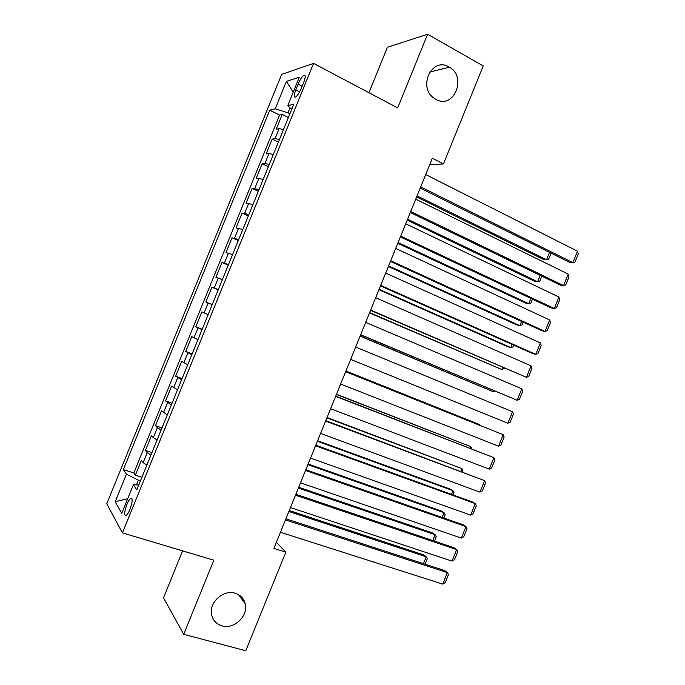 <?xml version="1.0" encoding="UTF-8"?>
<svg xmlns="http://www.w3.org/2000/svg" width="685" height="685" viewBox="0 0 685 685"><rect width="100%" height="100%" fill="white"/><g stroke="black" fill="none" stroke-linecap="round" stroke-linejoin="round"><path stroke-width="1.03" d="M235.203 593.261C240.435 594.931 243.766 598.39 245.179 603.639C248.672 615.729 234.15 629.712 221.966 625.842C216.391 624.129 212.949 620.439 211.639 614.745C208.711 602.577 223.413 589.271 235.203 593.261M449.009 66.984L449.394 67.207C467.478 77.088 453.667 109.917 435.857 99.342L434.281 98.366C417.293 87.492 431.935 56.341 449.009 66.984M129.919 509.469C132.59 501.84 132.839 498.141 130.664 498.389C129.482 499.262 128.232 501.283 126.905 504.46C124.233 512.055 123.994 515.754 126.168 515.54C127.341 514.675 128.592 512.645 129.919 509.469M182.604 550.86L163.501 597.825L183.691 634.327L245.778 650.75L285.816 552.144L276.346 542.314M281.655 74.4L106.757 503.783L122.409 532.879L313.55 63.397L281.655 74.4M313.55 63.397L397.685 107.887L427.611 34.25L387.419 47.274L368.941 92.689M283.53 129.456L279.103 128.703L276.209 129.251L282.237 114.455L288.385 117.529M279.454 139.449L275.053 138.653L272.193 139.115L278.367 142.12M272.193 139.115L266.165 153.911L268.974 153.577L273.349 154.45M263.168 179.461L258.844 178.451L256.121 178.571L262.149 163.775L268.357 166.712M252.979 204.472L246.078 203.248L252.106 188.444L258.339 191.32M242.79 229.501L236.025 227.934L242.062 213.121L248.312 215.929M232.6 254.529L225.973 252.619L232.009 237.806L238.294 240.555M222.402 279.574L215.921 277.314L221.949 262.501L228.268 265.181M205.86 302.025L212.213 304.602L205.86 302.025L211.896 287.195L218.232 289.815M208.129 314.638L201.835 311.906L195.79 326.736L202.178 329.245M197.922 339.7L191.766 336.626L185.729 351.456L192.142 353.905M187.716 364.771L181.696 361.346L175.66 376.185L182.099 378.565M177.509 389.842L171.627 386.083L165.582 400.922L172.055 403.242M167.294 414.93L161.557 410.82L155.504 425.668L162.002 427.919M157.079 440.018L153.303 437.664L151.479 435.566L145.425 450.422L151.95 452.605M429.7 164.717L443.443 163.938L432.338 158.235L273.872 548.42L285.816 552.144M298.129 84.152L295.792 89.881C293.839 95.129 293.754 97.535 295.552 97.09C297.418 95.806 299.336 92.877 301.323 88.288L303.695 82.474C305.638 77.234 305.716 74.845 303.943 75.299C302.051 76.6 300.116 79.546 298.129 84.152L302.162 86.233M138.755 485.014L133.404 484.706L136.794 489.826L293.822 104.171L287.734 105.687L291.733 109.3M133.404 484.706L121.742 513.339L115.174 501.78L126.417 474.183L123.36 469.593L269.753 110.165L275.224 108.804L286.407 81.344L299.336 77.199L287.734 105.687M282.237 114.455L279.574 115.063L133.823 472.984L135.347 475.185L141.898 477.299M146.855 465.115L143.131 462.632L141.393 460.32L135.347 475.185M150.948 455.08L147.198 452.639L145.425 450.422M161.163 429.983L157.37 427.671L155.504 425.668M171.378 404.895L165.582 400.922M181.594 379.815L175.66 376.185M191.8 354.736L185.729 351.456M202.006 329.673L195.79 326.736M211.896 287.195L218.327 289.592M221.949 262.501L228.525 264.547M232.009 237.806L238.714 239.51M242.062 213.121L248.903 214.482M252.106 188.444L259.093 189.462M262.149 163.775L264.924 163.527L269.274 164.451M290.038 107.768L287.991 112.802L275.224 108.804M289.918 113.77L287.991 112.802M427.611 34.25L483.233 65.948L443.443 163.938M183.691 634.327L213.831 560.193L122.409 532.879M131.452 498.192L131.794 498.748M140.459 480.827L138.404 480.168L136.486 484.886M279.574 115.063L269.753 110.165M133.823 472.984L123.36 469.593M126.417 474.183L138.404 480.168M293.231 92.192L286.407 81.344M115.174 501.78L127.71 498.689M425.702 174.555L577.506 251.207L572.865 262.663L569.449 262.286L420.23 188.041M420.71 186.859L572.865 262.663L574.998 262.064L578.243 254.075L577.506 251.207M416.617 196.938L543.41 259.401L546.553 259.752L417.045 195.876M551.108 253.159L548.668 259.187L546.553 259.752L549.533 252.38M415.709 199.172L568.225 274.12L563.584 285.585L560.219 285.08L410.298 212.496M410.709 211.485L563.584 285.585L565.75 284.917L568.987 276.92L568.225 274.12M405.708 223.798L558.943 297.042L554.302 308.507L550.988 307.882L400.365 236.959M400.708 236.111L554.302 308.507L556.494 307.779L559.731 299.773L558.943 297.042M395.699 248.432L549.661 319.964L545.02 331.437L541.758 330.684L390.424 261.422M390.698 260.754L545.02 331.437L547.238 330.641L550.475 322.635L549.661 319.964M385.698 273.075L540.371 342.902L535.73 354.368L532.519 353.494L380.483 285.902M380.689 285.397L535.73 354.368L537.973 353.511L541.219 345.505L540.371 342.902M407.198 220.125L534.565 281.252L537.656 281.715L407.566 219.209M541.792 276.158L539.797 281.09L537.656 281.715L540.217 275.396M397.779 243.312L525.703 303.104L528.751 303.686L398.088 242.558M532.476 299.157L530.918 303.001L528.751 303.686L530.884 298.412M388.361 266.516L516.85 324.973L519.846 325.658L388.6 265.908M523.152 322.173L522.038 324.913L519.846 325.658L521.559 321.445M378.933 289.721L507.987 346.841L510.942 347.637L379.122 289.267M513.827 345.189L513.159 346.833L510.942 347.637L512.226 344.478M375.688 297.718L531.089 365.841L526.44 377.315L370.542 310.382M370.679 310.048L526.44 377.315L528.709 376.39L531.954 368.376L531.089 365.841M369.506 312.934L502.036 369.626L369.626 312.634M504.502 368.213L502.036 369.626L502.893 367.52M365.67 322.378L521.79 388.789L517.149 400.263L360.593 334.879M360.661 334.708L517.149 400.263L519.444 399.269L522.689 391.263L521.79 388.789M360.079 336.155L493.123 391.623L360.139 336.001M494.621 391.015L493.123 391.623L493.551 390.561M355.652 347.038L512.5 411.736L507.85 423.219L350.643 359.377L507.85 423.219L510.171 422.166L513.416 414.151L512.5 411.736M350.643 359.385L484.209 413.629L350.643 359.385M345.634 371.715L503.201 434.701L345.668 371.63M340.625 384.054L498.552 446.183L503.201 434.701L504.143 437.047L500.898 445.062L498.552 446.183M345.891 371.073L479.757 424.632L345.925 370.996M479.543 425.154L479.757 424.632L480.065 425.359M335.607 396.392L493.902 457.666L335.71 396.135M330.598 408.739L489.253 469.148L493.902 457.666L494.87 459.952L491.624 467.966L489.253 469.148M336.395 394.466L470.835 446.637L336.489 394.235M470.201 448.213L470.835 446.637L471.828 448.846M325.589 421.078L484.595 480.639L325.76 420.658M320.571 433.425L479.945 492.13L484.595 480.639L485.596 482.856L482.351 490.88L479.945 492.13M326.891 417.859L461.921 468.651L327.045 417.482M460.851 471.289L461.921 468.651L462.94 470.809L462.495 471.905M315.554 445.772L475.296 503.621L472.402 501.942L315.794 445.181M310.536 458.128L470.638 515.111L475.296 503.621L476.315 505.77L473.07 513.793L470.638 515.111M317.386 441.26L452.999 490.674L450.336 489.133L317.6 440.729M451.501 494.364L452.999 490.674L454.035 492.772L453.153 494.964M305.519 470.475L465.98 526.611L463.137 524.804L305.835 469.722M300.509 482.831L461.33 538.102L465.98 526.611L467.033 528.692L463.788 536.715L461.33 538.102M307.882 464.67L444.068 512.705L441.457 511.044L308.156 463.993M442.15 517.449L444.068 512.705L445.139 514.743L443.803 518.031M295.483 495.187L456.672 549.601L453.881 547.675L295.869 494.262M290.466 507.551L452.014 561.101L456.672 549.601L457.751 551.622L454.497 559.654L452.014 561.101M298.369 488.088L435.146 534.737L432.577 532.973L298.711 487.258M432.792 540.542L435.146 534.737L436.234 536.723L434.461 541.107M285.448 519.906L447.356 572.6L444.616 570.545L285.893 518.81M280.43 532.271L442.698 584.108L447.356 572.6L448.461 574.561L445.207 582.592L442.698 584.108M288.856 511.515L426.216 556.785L423.698 554.893L289.258 510.53M423.433 563.644L426.216 556.785L427.329 558.703L425.111 564.192M275.053 138.653L279.103 128.703M143.131 462.632L147.198 452.639M153.303 437.664L157.37 427.671M163.467 412.695L167.534 402.72M173.63 387.744L177.689 377.769M183.785 362.802L187.844 352.826M193.941 337.868L197.999 327.892M204.087 312.934L208.146 302.967M214.234 288.017L218.292 278.05M224.38 263.1L228.439 253.133M234.518 238.192L238.577 228.233M244.656 213.3L248.715 203.342M254.794 188.409L258.844 178.451M264.924 163.527L268.974 153.577M299.636 91.85L295.792 89.881M245.179 603.639L238.491 594.649M449.394 67.207L429.675 72.053M131.974 498.8L130.664 498.389M305.185 75.949L303.943 75.299"/></g></svg>
